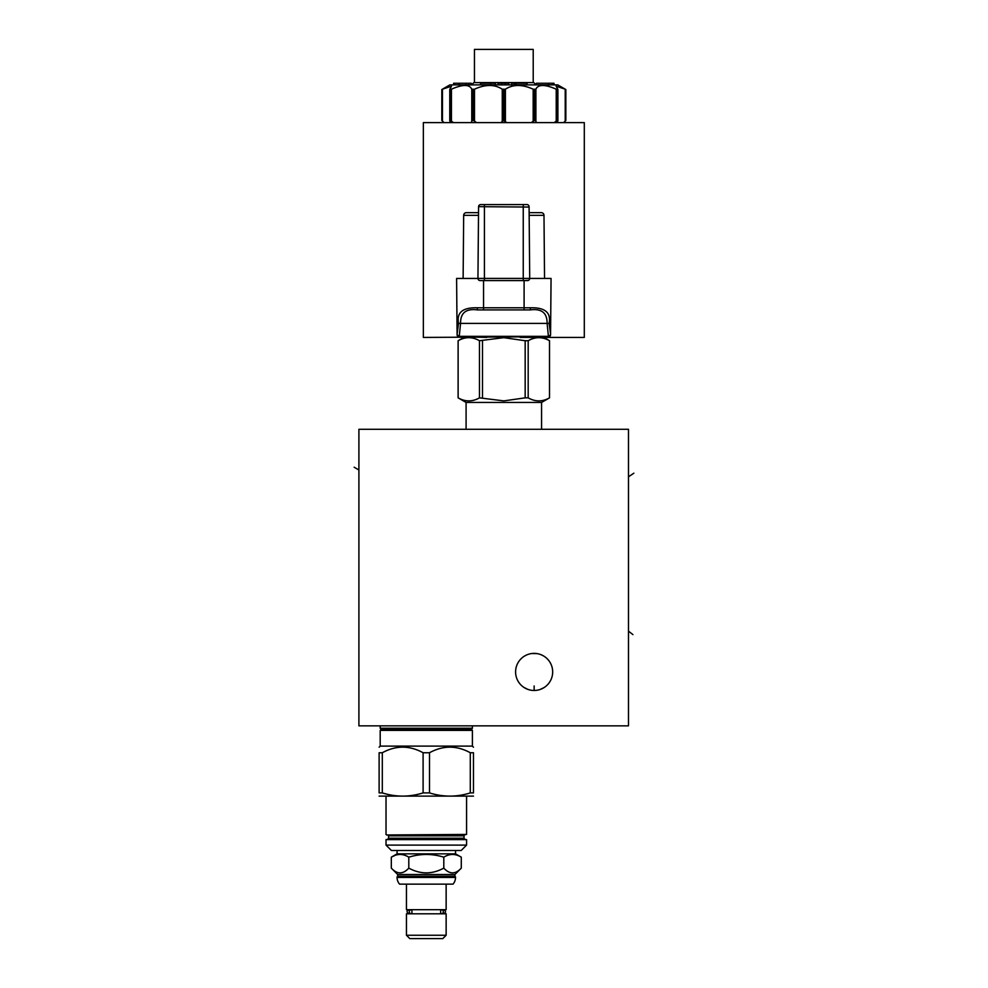 <?xml version="1.0" encoding="UTF-8"?>
<svg xmlns="http://www.w3.org/2000/svg" width="988" height="988" viewBox="0 0 988 988"><rect width="100%" height="100%" fill="white"/><g stroke="black" fill="none" stroke-linecap="round" stroke-linejoin="round"><path stroke-width="1.48" d="M358.903 429.298L358.903 725.847L628.491 725.847L628.491 429.298L358.903 429.298M515.588 671.926A18.55 18.55 0 0 1 534.138 653.377A18.55 18.55 0 0 1 552.675 671.926A18.55 18.55 0 0 1 534.138 690.476A18.55 18.55 0 0 1 515.588 671.926M543.054 655.674L541.054 654.723M537.027 653.611L532.001 653.5M536.879 653.587L536.249 653.5M524.566 656.032L526.468 655.044M526.369 655.081L524.517 656.069M533.409 653.389L532.705 653.439M525.826 688.513L526.518 688.834M527.221 689.142L527.925 689.402M527.963 689.414L528.704 689.661M529.469 689.883L530.235 690.056M531.013 690.204L531.791 690.328M532.569 690.402L533.347 690.451M523.862 687.364L527.716 689.328M527.765 689.34L530.309 690.081M537.867 690.093L538.546 689.945M538.645 689.92L540.127 689.476M540.177 689.463L544.153 687.537M534.916 690.451L535.694 690.402M536.472 690.328L537.25 690.204M538.028 690.056L538.793 689.883M539.559 689.661L540.3 689.414M540.337 689.402L541.041 689.142M541.745 688.834L542.437 688.513M535.545 653.439L534.841 653.389M455.517 853.842L461.285 857.176C455.456 853.57 449.626 853.57 443.797 857.176C432.127 853.57 420.468 853.57 408.797 857.176C402.968 853.57 397.139 853.57 391.31 857.176L397.077 853.842L455.517 853.842L455.517 850.495M397.077 853.842L397.077 850.495M461.186 850.495L391.409 850.495L386.024 845.111L466.571 845.111L461.186 850.495M386.024 839.602L466.571 839.602L386.024 839.602L386.024 845.111M387.691 834.971A0.865 0.865 0 0 1 388.556 835.836L388.556 838.207A0.865 0.865 0 0 1 387.691 839.071L464.903 839.071A0.865 0.865 0 0 1 464.039 838.207L464.039 835.836A0.865 0.865 0 0 1 464.903 834.971M386.555 834.971L466.571 834.428L386.555 834.971M379.12 796.118L473.474 796.118M423.099 792.907L429.496 792.907C443.093 797.168 456.691 797.168 470.288 792.907L473.474 792.907C473.474 797.168 473.474 797.168 473.474 792.907C473.474 797.168 473.474 797.168 473.474 792.907L473.474 752.745L470.288 752.745C456.691 745.31 443.093 745.31 429.496 752.745L423.099 752.745L423.099 792.907C409.501 797.168 395.904 797.168 382.307 792.907L379.12 792.907C379.12 797.168 379.12 797.168 379.12 792.907C379.12 797.168 379.12 797.168 379.12 792.907L379.12 752.745C379.12 745.31 379.12 745.31 379.12 752.745C379.12 745.31 379.12 745.31 379.12 752.745L382.307 752.745L382.307 792.907M472.4 730.367L380.195 730.367L381.207 729.453L471.387 729.453L472.4 730.367L472.4 746.113L380.195 746.113L379.12 747.2M473.474 752.745C473.474 745.31 473.474 745.31 473.474 752.745C473.474 745.31 473.474 745.31 473.474 752.745M429.496 752.745L429.496 792.907M423.099 752.745C409.501 745.31 395.904 745.31 382.307 752.745M381.207 729.453L380.195 728.218L472.4 728.218L471.387 729.453M470.288 752.745L470.288 792.907M408.797 857.176L408.797 868.131C402.968 874.429 397.139 874.429 391.31 868.131L391.31 857.176L394.891 855.447M443.797 857.176L443.797 868.131C432.127 874.429 420.468 874.429 408.797 868.131M461.285 857.176L461.285 868.131C455.456 874.429 449.626 874.429 443.797 868.131M461.285 868.131L454.925 874.491L397.67 874.491L391.31 868.131M454.925 876.22L455.517 877.455A10.139 10.139 0 0 1 452.998 884.149L399.597 884.149A10.139 10.139 0 0 1 397.077 877.455L397.67 876.22L454.925 876.22L454.925 874.491M397.67 876.22L397.67 874.491M455.517 876.813L397.077 876.813M446.144 884.149L446.144 909.701L406.451 909.701L406.451 884.149M411.934 913.258L411.934 910.244A1.89 1.667 90 0 0 409.279 911.751A1.89 1.667 90 0 0 411.934 913.258M410.02 913.258L408.884 913.641L410.02 913.801M441.661 913.641A1.89 1.667 -90 0 0 441.661 909.862A1.89 1.667 -90 0 0 440.66 910.244L440.66 913.258A1.89 1.667 -90 0 0 441.661 913.641L442.575 913.801M442.575 909.701L443.711 909.862L442.575 910.244M410.02 909.701L408.884 909.862C406.476 910.924 406.476 912.183 408.884 913.641L410.934 913.641M406.451 913.801L446.144 913.801L446.144 935.253L406.451 935.253L406.451 913.801M406.451 935.253L409.798 938.6L442.797 938.6L446.144 935.253M533.211 82.609L533.211 49.4L474.45 49.4L474.45 82.609M471.585 84.882L473.857 82.609L533.804 82.609L536.076 84.882M563.679 122.623L565.84 120.462L565.84 89.55L565.84 120.462L565.84 89.55L557.751 84.882L449.911 84.882L441.821 89.55L441.821 120.462L444.057 122.623L441.821 120.462L441.821 89.55L441.821 120.462L443.983 122.623M565.84 120.462L565.222 121.055L565.222 89.204L556.121 86.178L557.788 89.204L556.219 89.204C544.956 84.252 538.176 84.252 535.891 89.204L533.174 89.204C522.269 84.252 513.007 84.252 505.399 89.204L502.262 89.204C494.642 84.252 485.392 84.252 474.487 89.204L473.104 89.55L474.487 89.204L474.487 121.055L476.537 122.623M557.788 89.204L557.788 121.055L557.368 120.462L554.095 122.623M559.751 86.339L560.468 86.672M561.283 87.068L562.123 87.5M563.246 88.105L565.161 89.179M535.941 89.081L536.904 87.512M538.509 86.339L539.152 86.067M539.856 85.845L540.609 85.672M541.412 85.561L542.276 85.511M544.153 85.561L545.129 85.672M546.166 85.845L547.253 86.067M548.377 86.339L549.55 86.672M550.773 87.068L551.996 87.487M553.453 88.043L554.75 88.574M535.101 120.462L535.101 89.55L535.891 89.204L535.101 89.55L535.891 89.204L535.101 89.55L535.891 89.204L535.101 89.55L535.891 89.204L535.101 89.55L535.891 89.204L535.891 121.055L534.557 120.462L531.124 122.623M533.174 89.204L534.557 89.55L533.174 89.204L533.174 121.055M475.018 88.969L475.66 88.673M520.17 337.427L543.462 337.427L542.375 336.352L543.462 337.427L584.303 337.427L584.303 122.623L423.358 122.623L423.358 337.427L520.17 336.883M520.923 337.427L542.523 336.883M465.138 336.883L486.738 337.427M543.462 337.427L542.375 336.352L543.462 337.427M465.274 336.352L464.199 337.427L465.274 336.352M525.171 340.724L503.831 337.674L479.476 340.724C472.363 336.673 465.249 336.673 458.136 340.724L458.136 397.843C465.249 401.894 472.363 401.894 479.476 397.843L503.831 400.893L525.171 397.843L525.171 340.724L528.185 340.724L528.185 397.843C535.298 401.894 542.412 401.894 549.513 397.843L549.513 340.724C542.412 336.673 535.298 336.673 528.185 340.724M482.49 340.724L482.49 397.843M525.171 397.843L528.185 397.843M541.572 429.298L541.572 402.449L466.089 402.449L458.111 397.843L458.111 340.724L463.829 337.427M549.513 397.843L549.513 340.724M479.476 397.843L479.476 340.724M550.575 334.747A2.161 2.161 -35.2 0 1 548.414 336.883A2.161 2.161 0 0 0 550.575 334.747L550.575 334.302A2.161 2.075 -179.5 0 1 548.414 336.352L459.247 336.352A2.161 2.075 179.5 0 1 457.086 334.302L457.086 334.747A2.161 2.161 -29.8 0 0 459.247 336.883A2.161 2.161 28.6 0 1 457.086 334.747L457.086 334.747A2.161 2.161 -29.8 0 0 459.247 336.883L457.086 334.66M457.086 334.426L456.604 278.443L477.945 278.443L478.575 206.714A2.161 2.161 0 0 1 480.736 204.578L526.925 204.578A2.161 2.161 0 0 1 529.086 206.714L529.716 278.418A2.161 2.161 0 0 1 527.555 280.592L480.106 280.592A2.161 2.161 0 0 1 477.945 278.418L523.245 278.418L523.245 204.578M463.125 278.443L463.668 215.335A2.692 2.692 0 0 1 466.373 212.667L478.525 212.667M551.057 278.443L550.575 334.302L551.057 278.443L523.245 278.418L523.245 280.592L528.457 280.394M544.536 278.443L543.993 215.335L529.16 215.335M548.414 336.352L547.105 323.409L460.556 323.409L459.247 336.352M458.531 323.422C456.468 312.616 462.656 307.404 477.081 307.787L477.599 309.923C466.114 308.355 460.433 312.85 460.556 323.409L458.531 323.422L457.086 334.302L456.604 278.443M477.081 307.787L483.552 307.787L483.552 280.592L480.106 280.592A2.161 2.161 0 0 1 477.945 278.418M477.599 309.923L530.062 309.923L530.581 307.787C545.006 307.404 551.193 312.616 549.13 323.422L550.575 334.302M478.316 236.947L478.13 257.967M484.416 204.578L484.416 206.714L529.086 207.06M529.531 257.967L529.346 236.947M543.993 215.335A2.692 2.692 0 0 0 541.288 212.667L529.136 212.667M530.062 309.923C541.548 308.355 547.229 312.85 547.105 323.409L549.13 323.422M473.104 89.55L473.104 120.462L472.56 89.55L471.77 89.204L474.364 89.266M451.541 89.167L452.85 88.599M454.356 87.981L455.616 87.5M456.888 87.068L458.111 86.672M459.284 86.339L460.408 86.067M461.495 85.845L462.532 85.672M463.557 85.561L464.409 85.511M466.25 85.561L467.052 85.672M467.818 85.845L468.51 86.067M472.56 120.462L471.77 121.055L471.77 89.204C469.485 84.252 462.705 84.252 451.442 89.204L449.873 89.204L451.541 86.178L442.439 89.204L442.439 121.055M450.293 89.55L449.972 120.462L449.873 89.204M500.842 122.623L503.51 120.462L506.819 122.623M473.104 120.462L474.487 121.055M471.77 121.055L471.35 122.623M453.566 122.623L450.293 120.462M449.873 121.055L450.565 122.623M536.311 122.623L535.891 121.055M557.096 122.623L557.788 121.055M565.222 121.055L563.753 122.475M553.972 84.882L553.972 83.264L554.07 84.882M553.972 83.264L552.539 83.264L552.539 84.882M552.539 83.264L548.612 83.264L548.612 84.882M548.612 83.264L536.373 83.264L536.373 84.882M516.242 84.882L516.242 83.264L527.073 83.264L527.073 84.882M516.242 83.264L515.304 83.264L515.304 84.882M515.304 83.264L514.575 83.264L514.575 84.882M514.575 83.264L511.574 83.264L511.574 84.882M508.771 84.882L508.771 83.264L508.882 84.882M508.771 83.264L505.226 83.264L505.226 84.882M505.226 83.264L501.706 83.264L501.706 84.882M501.706 83.264L501.608 84.882M501.608 83.264L497.977 83.264L497.977 84.882M490.666 84.882L490.666 83.264L495.433 83.264L495.433 84.882M490.666 83.264L480.501 83.264L480.501 84.882M471.276 84.882L471.276 83.264L466.027 83.264L466.027 84.882M466.027 83.264L458.963 83.264L458.963 84.882M458.963 83.264L454.851 83.264L454.851 84.882M471.239 83.264L471.239 84.882M468.757 83.264L468.757 84.882M454.851 83.264L453.591 83.264L453.591 84.882M534.138 690.476L534.138 685.956M354.136 467.213L358.471 469.732M633.864 473.178L628.924 476.525M632.913 634.592L628.924 631.493M388.556 838.207L464.039 838.207M388.556 835.836L464.039 835.836M381.207 729.132L471.387 729.132M455.517 877.455L397.077 877.455M524.097 309.923L524.097 307.787L483.552 307.787L483.552 309.923M530.581 307.787L524.097 307.787L524.097 280.592M478.575 206.616L484.416 206.714L484.416 280.592M478.501 215.335L463.668 215.335M504.152 89.55L504.152 120.462M503.51 120.462L503.51 89.55M502.262 121.055L502.262 89.204M451.442 89.204L451.442 121.055M505.399 89.204L505.399 121.055M534.557 120.462L534.557 89.55M556.219 121.055L556.219 89.204M557.368 120.462L557.368 89.55M466.571 839.602L466.571 845.111M466.571 796.587L466.571 834.428M386.024 796.587L386.024 834.428M472.4 746.113L473.474 747.2M380.195 730.367L380.195 746.113M380.195 725.847L380.195 728.218M472.4 725.847L472.4 728.218M410.02 910.244L408.884 909.862L410.934 909.862M441.661 909.862L443.711 909.862C446.144 911.121 446.144 912.381 443.711 913.641L442.575 913.258M543.832 337.427L549.55 340.724M541.572 402.449L549.55 397.843M466.089 429.298L466.089 402.449M548.414 336.883L550.575 334.673M449.762 89.426L449.762 120.672M557.899 120.672L557.899 89.426"/></g></svg>
